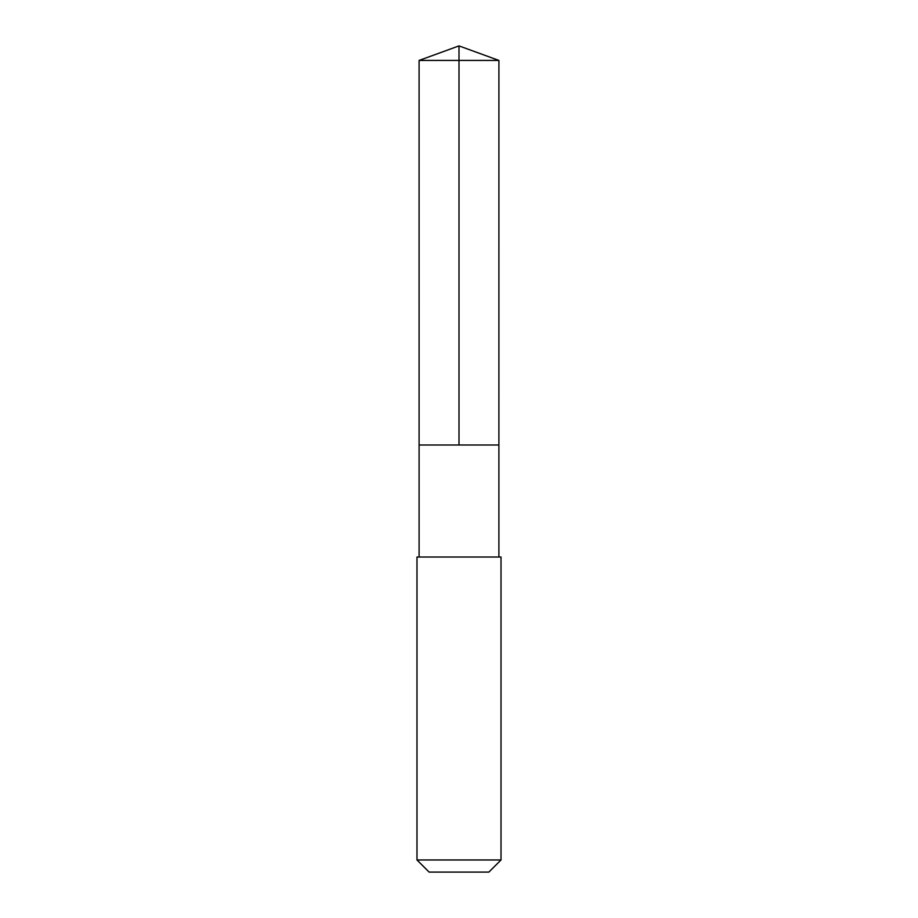 <?xml version="1.0" encoding="UTF-8"?>
<svg xmlns="http://www.w3.org/2000/svg" width="918" height="918" viewBox="0 0 918 918"><rect width="100%" height="100%" fill="white"/><g stroke="black" fill="none" stroke-linecap="round" stroke-linejoin="round"><path stroke-width="1.38" d="M419.101 445L498.899 445L498.91 60.427L419.09 60.427L419.101 445L498.899 445L498.899 557.019L419.101 557.019L419.101 445M501.01 557.019L416.99 557.019L416.99 859.971L501.01 859.971L501.01 557.019L498.899 557.019L501.01 557.019M501.01 859.971L488.881 872.1L429.119 872.1L416.99 859.971M419.09 60.427L459 45.9L459 445M459 45.9L498.91 60.427M419.101 557.019L416.99 557.019"/></g></svg>
